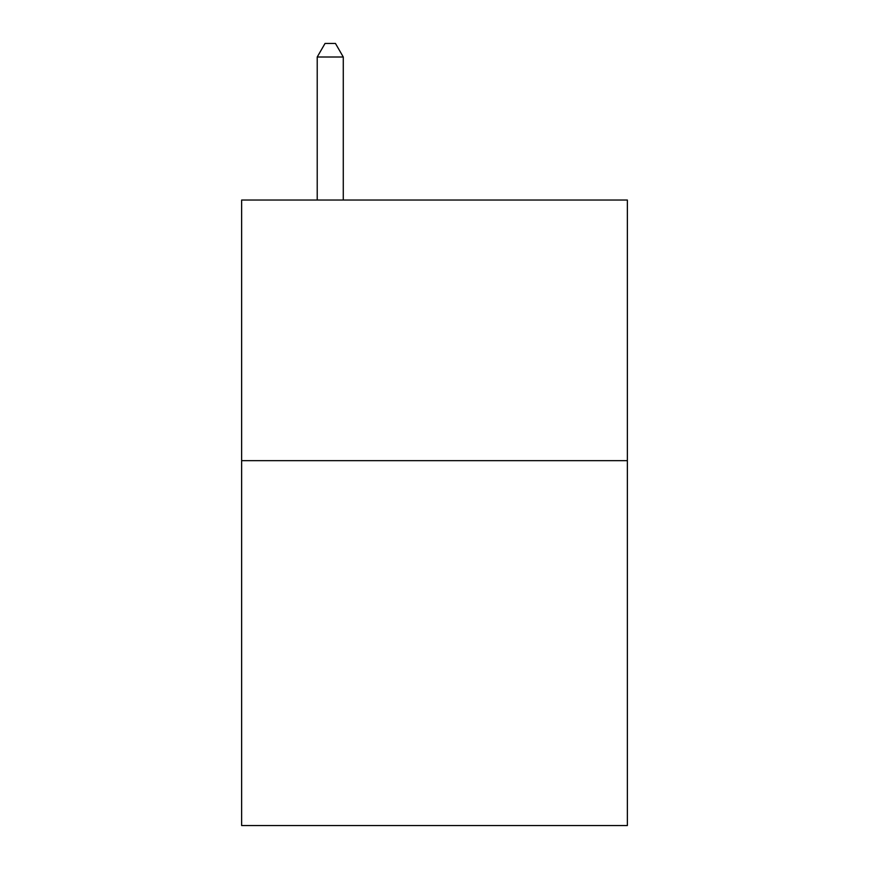 <?xml version="1.0" encoding="UTF-8"?>
<svg xmlns="http://www.w3.org/2000/svg" width="869" height="869" viewBox="0 0 869 869"><rect width="100%" height="100%" fill="white"/><g stroke="black" fill="none" stroke-linecap="round" stroke-linejoin="round"><path stroke-width="1.3" d="M627.364 460.668L627.364 825.55L241.636 825.55L241.636 200.033L627.364 200.033L627.364 460.668L241.636 460.668M343.277 200.033L343.277 57.006L317.218 57.006L317.218 200.033M317.218 57.006L325.039 43.45L335.456 43.45L343.277 57.006"/></g></svg>
